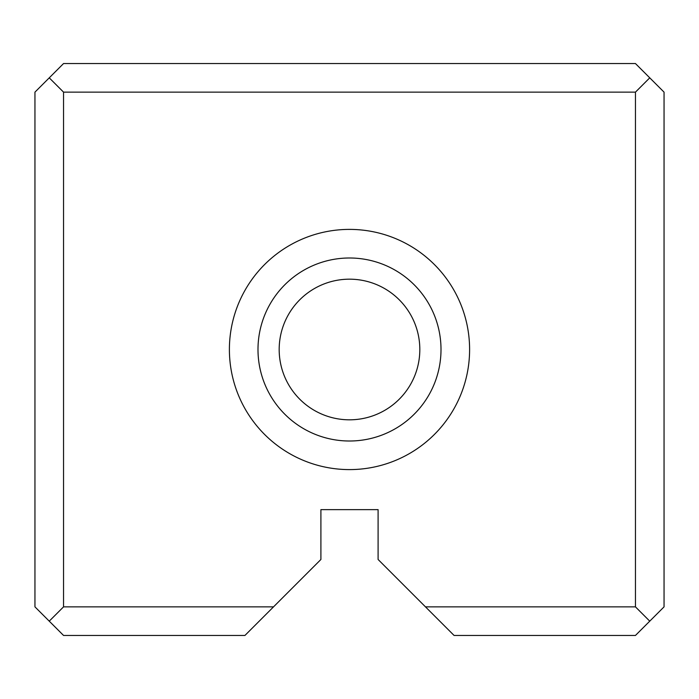 <?xml version="1.0" encoding="UTF-8"?>
<svg xmlns="http://www.w3.org/2000/svg" width="699" height="699" viewBox="0 0 699 699"><rect width="100%" height="100%" fill="white"/><g stroke="black" fill="none" stroke-linecap="round" stroke-linejoin="round"><path stroke-width="1.05" d="M34.95 606.863L34.95 92.137L63.548 63.548L635.452 63.548L664.05 92.137L664.05 606.863L635.452 635.452L454.07 635.452L378.098 559.48L378.098 509.632L320.902 509.632L320.902 559.48L244.93 635.452L63.548 635.452L34.95 606.863M425.473 606.863L635.452 606.863L635.452 92.137L63.548 92.137L63.548 606.863L273.527 606.863M349.5 469.597A120.097 120.097 0 0 0 453.511 289.447A120.097 120.097 0 0 0 245.489 289.447A120.097 120.097 0 0 0 349.5 469.597M349.5 419.819A70.319 70.319 0 0 1 288.6 314.34A70.319 70.319 0 0 1 410.4 314.34A70.319 70.319 0 0 1 349.5 419.819M349.5 441.008A91.508 91.508 0 0 0 428.749 303.75A91.508 91.508 0 0 0 270.251 303.75A91.508 91.508 0 0 0 349.5 441.008M63.548 606.863L49.245 621.158M649.755 621.158L635.452 606.863M49.245 77.842L63.548 92.137M635.452 92.137L649.755 77.842"/></g></svg>
